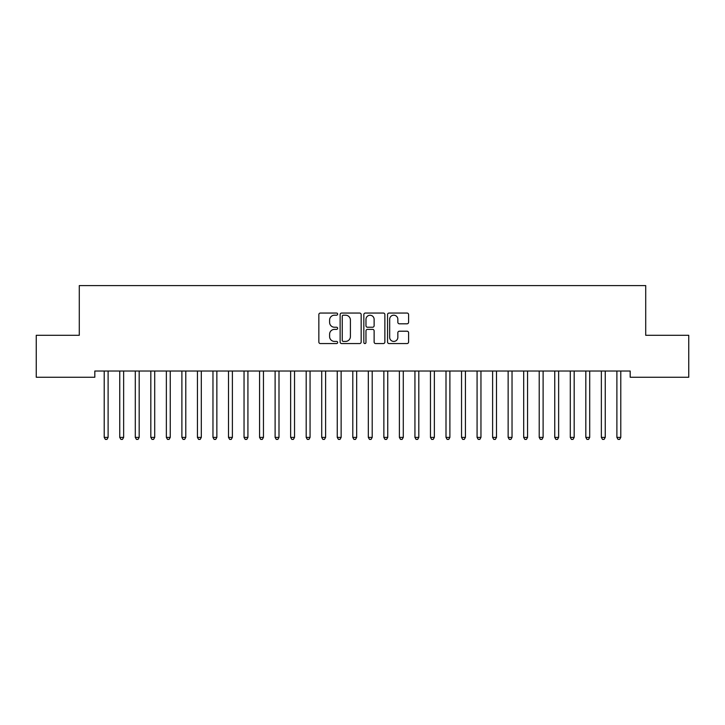 <?xml version="1.0" encoding="UTF-8"?>
<svg xmlns="http://www.w3.org/2000/svg" width="725" height="725" viewBox="0 0 725 725"><rect width="100%" height="100%" fill="white"/><g stroke="black" fill="none" stroke-linecap="round" stroke-linejoin="round"><path stroke-width="1.09" d="M337.642 314.124A1.069 1.069 0 0 0 336.572 313.055L320.377 313.055A1.522 1.522 0 0 0 318.846 314.577L318.846 342.028A1.522 1.522 0 0 0 320.377 343.559L336.572 343.559A1.069 1.069 0 0 0 337.642 342.49A1.069 1.069 0 0 0 336.572 341.421L334.479 341.421A4.876 4.876 0 0 1 329.603 336.545L329.603 334.252A4.876 4.876 0 0 1 334.479 329.377L336.572 329.377A1.069 1.069 0 0 0 337.642 328.307A1.069 1.069 0 0 0 336.572 327.238L334.479 327.238A4.876 4.876 0 0 1 329.603 322.362L329.603 320.069A4.876 4.876 0 0 1 334.479 315.194L336.572 315.194A1.069 1.069 0 0 0 337.642 314.124M407.069 323.803A1.522 1.522 0 0 0 408.592 322.281L408.592 314.577A1.522 1.522 0 0 0 407.069 313.055L389.071 313.055A1.522 1.522 0 0 0 387.549 314.577L387.549 342.028A1.522 1.522 0 0 0 389.071 343.559L407.069 343.559A1.522 1.522 0 0 0 408.592 342.028L408.592 332.73A1.522 1.522 0 0 0 407.069 331.207L399.366 331.207A1.522 1.522 0 0 0 397.844 332.73L397.844 337.343A4.078 4.078 0 0 1 393.766 341.421A4.078 4.078 0 0 1 389.678 337.343L389.678 319.272A4.078 4.078 0 0 1 393.766 315.194A4.078 4.078 0 0 1 397.844 319.272L397.844 322.281A1.522 1.522 0 0 0 399.366 323.803L407.069 323.803M630.179 371.028L94.821 371.028L94.821 377.245L36.25 377.245L36.25 335.294L79.288 335.294L79.288 285.587L645.712 285.587L645.712 335.294L688.75 335.294L688.75 377.245L630.179 377.245L630.179 371.028M361.168 314.577A1.522 1.522 0 0 0 359.636 313.055L341.647 313.055A1.522 1.522 0 0 0 340.125 314.577L340.125 342.028A1.522 1.522 0 0 0 341.647 343.559L359.636 343.559A1.522 1.522 0 0 0 361.168 342.028L361.168 314.577M365.364 313.055L383.353 313.055A1.522 1.522 0 0 1 384.875 314.577L384.875 342.028A1.522 1.522 0 0 1 383.353 343.559L375.65 343.559A1.522 1.522 0 0 1 374.127 342.028L374.127 330.899A1.522 1.522 0 0 0 372.605 329.377L367.493 329.377A1.522 1.522 0 0 0 365.971 330.899L365.971 342.49A1.069 1.069 0 0 1 364.902 343.559A1.069 1.069 0 0 1 363.832 342.49L363.832 314.577A1.522 1.522 0 0 1 365.364 313.055M343.324 315.194A1.069 1.069 0 0 0 342.254 316.263L342.254 340.351A1.069 1.069 0 0 0 343.324 341.421L345.535 341.421A4.876 4.876 0 0 0 350.411 336.545L350.411 320.069A4.876 4.876 0 0 0 345.535 315.194L343.324 315.194M374.127 319.344A4.078 4.078 0 0 0 370.049 315.266A4.078 4.078 0 0 0 365.971 319.344L365.971 325.715A1.522 1.522 0 0 0 367.493 327.238L372.605 327.238A1.522 1.522 0 0 0 374.127 325.715L374.127 319.344M108.107 371.834A1.55 1.55 0 0 1 108.215 371.254A1.55 1.55 179.6 0 0 108.107 371.834L108.107 437.402L104.219 437.402L104.219 371.834A1.55 1.55 179.6 0 0 104.11 371.254A1.55 1.55 0 0 1 104.219 371.834M108.107 437.402L106.938 439.413L105.388 439.413L104.219 437.402M123.64 371.834A1.55 1.55 0 0 1 123.748 371.254A1.55 1.55 179.6 0 0 123.64 371.834L123.64 437.402L119.752 437.402L119.752 371.834A1.55 1.55 179.6 0 0 119.643 371.254A1.55 1.55 0 0 1 119.752 371.834M139.173 371.834A1.55 1.55 0 0 1 139.291 371.254A1.55 1.55 179.6 0 0 139.173 371.834L139.173 437.402L135.294 437.402L135.294 371.834A1.55 1.55 179.6 0 0 135.176 371.254A1.55 1.55 0 0 1 135.294 371.834M123.64 437.402L122.471 439.413L120.921 439.413L119.752 437.402M139.173 437.402L138.013 439.413L136.454 439.413L135.294 437.402M154.706 371.834A1.55 1.55 0 0 1 154.824 371.254A1.55 1.55 179.6 0 0 154.706 371.834L154.706 437.402L150.827 437.402L150.827 371.834A1.55 1.55 179.6 0 0 150.709 371.254A1.55 1.55 0 0 1 150.827 371.834M170.248 371.834A1.55 1.55 0 0 1 170.357 371.254A1.55 1.55 179.6 0 0 170.248 371.834L170.248 437.402L166.36 437.402L166.36 371.834A1.55 1.55 179.6 0 0 166.252 371.254A1.55 1.55 0 0 1 166.36 371.834M154.706 437.402L153.546 439.413L151.987 439.413L150.827 437.402M170.248 437.402L169.079 439.413L167.529 439.413L166.36 437.402M185.781 371.834A1.55 1.55 0 0 1 185.89 371.254A1.55 1.55 179.6 0 0 185.781 371.834L185.781 437.402L181.893 437.402L181.893 371.834A1.55 1.55 179.6 0 0 181.785 371.254A1.55 1.55 0 0 1 181.893 371.834M185.781 437.402L184.612 439.413L183.062 439.413L181.893 437.402M201.314 371.834A1.55 1.55 0 0 1 201.432 371.254A1.55 1.55 179.6 0 0 201.314 371.834L201.314 437.402L197.436 437.402L197.436 371.834A1.55 1.55 179.6 0 0 197.318 371.254A1.55 1.55 0 0 1 197.436 371.834M201.314 437.402L200.154 439.413L198.596 439.413L197.436 437.402M216.857 371.834A1.55 1.55 0 0 1 216.965 371.254A1.55 1.55 179.6 0 0 216.857 371.834L216.857 437.402L212.969 437.402L212.969 371.834A1.55 1.55 179.6 0 0 212.86 371.254A1.55 1.55 0 0 1 212.969 371.834M216.857 437.402L215.688 439.413L214.138 439.413L212.969 437.402M232.39 371.834A1.55 1.55 0 0 1 232.498 371.254A1.55 1.55 179.6 0 0 232.39 371.834L232.39 437.402L228.502 437.402L228.502 371.834A1.55 1.55 179.6 0 0 228.393 371.254A1.55 1.55 0 0 1 228.502 371.834M232.39 437.402L231.221 439.413L229.671 439.413L228.502 437.402M247.923 371.834A1.55 1.55 0 0 1 248.041 371.254A1.55 1.55 179.6 0 0 247.923 371.834L247.923 437.402L244.044 437.402L244.044 371.834A1.55 1.55 179.6 0 0 243.926 371.254A1.55 1.55 0 0 1 244.044 371.834M247.923 437.402L246.763 439.413L245.204 439.413L244.044 437.402M263.456 371.834A1.55 1.55 0 0 1 263.574 371.254A1.55 1.55 179.6 0 0 263.456 371.834L263.456 437.402L259.577 437.402L259.577 371.834A1.55 1.55 179.6 0 0 259.459 371.254A1.55 1.55 0 0 1 259.577 371.834M263.456 437.402L262.296 439.413L260.737 439.413L259.577 437.402M278.998 371.834A1.55 1.55 0 0 1 279.107 371.254A1.55 1.55 179.6 0 0 278.998 371.834L278.998 437.402L275.11 437.402L275.11 371.834A1.55 1.55 179.6 0 0 275.002 371.254A1.55 1.55 0 0 1 275.11 371.834M278.998 437.402L277.829 439.413L276.279 439.413L275.11 437.402M294.531 371.834A1.55 1.55 0 0 1 294.64 371.254A1.55 1.55 179.6 0 0 294.531 371.834L294.531 437.402L290.643 437.402L290.643 371.834A1.55 1.55 179.6 0 0 290.535 371.254A1.55 1.55 0 0 1 290.643 371.834M294.531 437.402L293.362 439.413L291.812 439.413L290.643 437.402M310.064 371.834A1.55 1.55 0 0 1 310.182 371.254A1.55 1.55 179.6 0 0 310.064 371.834L310.064 437.402L306.186 437.402L306.186 371.834A1.55 1.55 179.6 0 0 306.068 371.254A1.55 1.55 0 0 1 306.186 371.834M310.064 437.402L308.904 439.413L307.346 439.413L306.186 437.402M325.607 371.834A1.55 1.55 0 0 1 325.715 371.254A1.55 1.55 179.6 0 0 325.607 371.834L325.607 437.402L321.719 437.402L321.719 371.834A1.55 1.55 179.6 0 0 321.61 371.254A1.55 1.55 0 0 1 321.719 371.834M325.607 437.402L324.438 439.413L322.888 439.413L321.719 437.402M341.14 371.834A1.55 1.55 0 0 1 341.248 371.254A1.55 1.55 179.6 0 0 341.14 371.834L341.14 437.402L337.252 437.402L337.252 371.834A1.55 1.55 179.6 0 0 337.143 371.254A1.55 1.55 0 0 1 337.252 371.834M341.14 437.402L339.971 439.413L338.421 439.413L337.252 437.402M356.673 371.834A1.55 1.55 0 0 1 356.791 371.254A1.55 1.55 179.6 0 0 356.673 371.834L356.673 437.402L352.794 437.402L352.794 371.834A1.55 1.55 179.6 0 0 352.676 371.254A1.55 1.55 0 0 1 352.794 371.834M356.673 437.402L355.513 439.413L353.954 439.413L352.794 437.402M372.206 371.834A1.55 1.55 0 0 1 372.324 371.254A1.55 1.55 179.6 0 0 372.206 371.834L372.206 437.402L368.327 437.402L368.327 371.834A1.55 1.55 179.6 0 0 368.209 371.254A1.55 1.55 0 0 1 368.327 371.834M372.206 437.402L371.046 439.413L369.487 439.413L368.327 437.402M387.748 371.834A1.55 1.55 0 0 1 387.857 371.254A1.55 1.55 179.6 0 0 387.748 371.834L387.748 437.402L383.86 437.402L383.86 371.834A1.55 1.55 179.6 0 0 383.752 371.254A1.55 1.55 0 0 1 383.86 371.834M387.748 437.402L386.579 439.413L385.029 439.413L383.86 437.402M403.281 371.834A1.55 1.55 0 0 1 403.39 371.254A1.55 1.55 179.6 0 0 403.281 371.834L403.281 437.402L399.393 437.402L399.393 371.834A1.55 1.55 179.6 0 0 399.285 371.254A1.55 1.55 0 0 1 399.393 371.834M403.281 437.402L402.112 439.413L400.562 439.413L399.393 437.402M418.814 371.834A1.55 1.55 0 0 1 418.932 371.254A1.55 1.55 179.6 0 0 418.814 371.834L418.814 437.402L414.936 437.402L414.936 371.834A1.55 1.55 179.6 0 0 414.818 371.254A1.55 1.55 0 0 1 414.936 371.834M418.814 437.402L417.654 439.413L416.096 439.413L414.936 437.402M434.357 371.834A1.55 1.55 0 0 1 434.465 371.254A1.55 1.55 179.6 0 0 434.357 371.834L434.357 437.402L430.469 437.402L430.469 371.834A1.55 1.55 179.6 0 0 430.36 371.254A1.55 1.55 0 0 1 430.469 371.834M434.357 437.402L433.188 439.413L431.638 439.413L430.469 437.402M449.89 371.834A1.55 1.55 0 0 1 449.998 371.254A1.55 1.55 179.6 0 0 449.89 371.834L449.89 437.402L446.002 437.402L446.002 371.834A1.55 1.55 179.6 0 0 445.893 371.254A1.55 1.55 0 0 1 446.002 371.834M449.89 437.402L448.721 439.413L447.171 439.413L446.002 437.402M465.423 371.834A1.55 1.55 0 0 1 465.541 371.254A1.55 1.55 179.6 0 0 465.423 371.834L465.423 437.402L461.544 437.402L461.544 371.834A1.55 1.55 179.6 0 0 461.426 371.254A1.55 1.55 0 0 1 461.544 371.834M465.423 437.402L464.263 439.413L462.704 439.413L461.544 437.402M480.956 371.834A1.55 1.55 0 0 1 481.074 371.254A1.55 1.55 179.6 0 0 480.956 371.834L480.956 437.402L477.077 437.402L477.077 371.834A1.55 1.55 179.6 0 0 476.959 371.254A1.55 1.55 0 0 1 477.077 371.834M480.956 437.402L479.796 439.413L478.237 439.413L477.077 437.402M496.498 371.834A1.55 1.55 0 0 1 496.607 371.254A1.55 1.55 179.6 0 0 496.498 371.834L496.498 437.402L492.61 437.402L492.61 371.834A1.55 1.55 179.6 0 0 492.502 371.254A1.55 1.55 0 0 1 492.61 371.834M496.498 437.402L495.329 439.413L493.779 439.413L492.61 437.402M512.031 371.834A1.55 1.55 0 0 1 512.14 371.254A1.55 1.55 179.6 0 0 512.031 371.834L512.031 437.402L508.143 437.402L508.143 371.834A1.55 1.55 179.6 0 0 508.035 371.254A1.55 1.55 0 0 1 508.143 371.834M512.031 437.402L510.862 439.413L509.312 439.413L508.143 437.402M527.564 371.834A1.55 1.55 0 0 1 527.682 371.254A1.55 1.55 179.6 0 0 527.564 371.834L527.564 437.402L523.686 437.402L523.686 371.834A1.55 1.55 179.6 0 0 523.568 371.254A1.55 1.55 0 0 1 523.686 371.834M527.564 437.402L526.404 439.413L524.846 439.413L523.686 437.402M543.107 371.834A1.55 1.55 0 0 1 543.215 371.254A1.55 1.55 179.6 0 0 543.107 371.834L543.107 437.402L539.219 437.402L539.219 371.834A1.55 1.55 179.6 0 0 539.11 371.254A1.55 1.55 0 0 1 539.219 371.834M543.107 437.402L541.938 439.413L540.388 439.413L539.219 437.402M558.64 371.834A1.55 1.55 0 0 1 558.748 371.254A1.55 1.55 179.6 0 0 558.64 371.834L558.64 437.402L554.752 437.402L554.752 371.834A1.55 1.55 179.6 0 0 554.643 371.254A1.55 1.55 0 0 1 554.752 371.834M558.64 437.402L557.471 439.413L555.921 439.413L554.752 437.402M574.173 371.834A1.55 1.55 0 0 1 574.291 371.254A1.55 1.55 179.6 0 0 574.173 371.834L574.173 437.402L570.294 437.402L570.294 371.834A1.55 1.55 179.6 0 0 570.176 371.254A1.55 1.55 0 0 1 570.294 371.834M574.173 437.402L573.013 439.413L571.454 439.413L570.294 437.402M589.706 371.834A1.55 1.55 0 0 1 589.824 371.254A1.55 1.55 179.6 0 0 589.706 371.834L589.706 437.402L585.827 437.402L585.827 371.834A1.55 1.55 179.6 0 0 585.709 371.254A1.55 1.55 0 0 1 585.827 371.834M589.706 437.402L588.546 439.413L586.987 439.413L585.827 437.402M605.248 371.834A1.55 1.55 0 0 1 605.357 371.254A1.55 1.55 179.6 0 0 605.248 371.834L605.248 437.402L601.36 437.402L601.36 371.834A1.55 1.55 179.6 0 0 601.252 371.254A1.55 1.55 0 0 1 601.36 371.834M605.248 437.402L604.079 439.413L602.529 439.413L601.36 437.402M620.781 371.834A1.55 1.55 0 0 1 620.89 371.254A1.55 1.55 179.6 0 0 620.781 371.834L620.781 437.402L616.893 437.402L616.893 371.834A1.55 1.55 179.6 0 0 616.785 371.254A1.55 1.55 0 0 1 616.893 371.834M620.781 437.402L619.612 439.413L618.062 439.413L616.893 437.402"/></g></svg>
